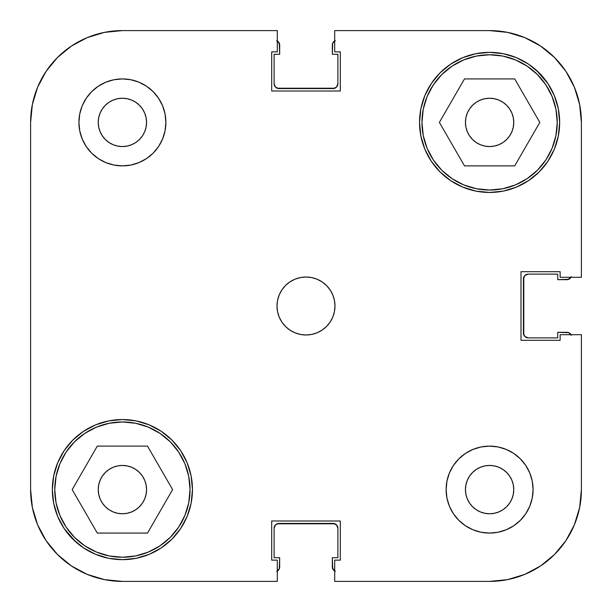 <?xml version="1.0" encoding="UTF-8"?>
<svg xmlns="http://www.w3.org/2000/svg" width="612" height="612" viewBox="0 0 612 612"><rect width="100%" height="100%" fill="white"/><g stroke="black" fill="none" stroke-linecap="round" stroke-linejoin="round"><path stroke-width="0.92" d="M54.759 489.6A67.641 67.641 0 0 1 122.4 421.959A67.641 67.641 0 0 1 190.041 489.6A67.641 67.641 0 0 1 122.4 557.241A67.641 67.641 0 0 1 54.759 489.6L56.059 476.404L59.907 463.712L66.157 452.023L74.572 441.772L84.823 433.357L96.512 427.107L109.204 423.259L122.4 421.959L135.596 423.259L148.288 427.107L159.977 433.357L170.228 441.772L178.643 452.023L184.893 463.712L188.741 476.404L190.041 489.6L188.741 502.796L184.893 515.488L178.643 527.177L170.228 537.428L159.977 545.843L148.288 552.093L135.596 555.941L122.4 557.241L109.204 555.941L96.512 552.093L84.823 545.843L74.572 537.428L66.157 527.177L59.907 515.488L56.059 502.796L54.759 489.6M421.959 122.4A67.641 67.641 0 0 1 489.6 54.759A67.641 67.641 0 0 1 557.241 122.4A67.641 67.641 0 0 1 489.6 190.041A67.641 67.641 0 0 1 421.959 122.4L423.259 109.204L427.107 96.512L433.357 84.823L441.772 74.572L452.023 66.157L463.712 59.907L476.404 56.059L489.6 54.759L502.796 56.059L515.488 59.907L527.177 66.157L537.428 74.572L545.843 84.823L552.093 96.512L555.941 109.204L557.241 122.4L555.941 135.596L552.093 148.288L545.843 159.977L537.428 170.228L527.177 178.643L515.488 184.893L502.796 188.741L489.6 190.041L476.404 188.741L463.712 184.893L452.023 178.643L441.772 170.228L433.357 159.977L427.107 148.288L423.259 135.596L421.959 122.4M146.559 122.4A24.159 24.159 0 0 1 122.4 146.559A24.159 24.159 0 0 1 98.241 122.4L98.708 117.688L100.077 113.159L102.311 108.982L105.318 105.318L108.982 102.311L113.159 100.077L117.688 98.708L122.4 98.241L127.112 98.708L131.641 100.077L135.818 102.311L139.482 105.318L142.489 108.982L144.723 113.159L146.092 117.688L146.559 122.4L146.092 127.112L144.723 131.641L142.489 135.818L139.482 139.482L135.818 142.489L131.641 144.723L127.112 146.092L122.4 146.559L117.688 146.092L113.159 144.723L108.982 142.489L105.318 139.482L102.311 135.818L100.077 131.641L98.708 127.112L98.241 122.4L98.708 117.688L98.241 122.4A24.159 24.159 0 0 1 122.4 98.241A24.159 24.159 0 0 1 146.559 122.4L146.092 117.688M513.759 489.6A24.159 24.159 0 0 1 489.6 513.759A24.159 24.159 0 0 1 465.441 489.6L465.908 484.888L467.277 480.359L469.511 476.182L472.518 472.518L476.182 469.511L480.359 467.277L484.888 465.908L489.6 465.441L494.312 465.908L498.841 467.277L503.018 469.511L506.682 472.518L509.689 476.182L511.923 480.359L513.292 484.888L513.759 489.6L513.292 494.312L511.923 498.841L509.689 503.018L506.682 506.682L503.018 509.689L498.841 511.923L494.312 513.292L489.6 513.759L484.888 513.292L480.359 511.923L476.182 509.689L472.518 506.682L469.511 503.018L467.277 498.841L465.908 494.312L465.441 489.6A24.159 24.159 0 0 1 489.6 465.441A24.159 24.159 0 0 1 513.759 489.6L513.292 494.312L513.759 489.6L513.292 484.888L513.759 489.6M533.083 489.6A43.483 43.483 0 0 1 489.6 533.083A43.483 43.483 0 0 1 446.117 489.6L446.951 498.084L449.422 506.239L453.446 513.759L458.855 520.345L465.441 525.754L472.961 529.778L481.116 532.249L489.6 533.083L498.084 532.249L506.239 529.778L513.759 525.754L520.345 520.345L525.754 513.759L529.778 506.239L532.249 498.084L533.083 489.6L532.249 481.116L529.778 472.961L525.754 465.441L520.345 458.855L513.759 453.446L506.239 449.422L498.084 446.951L489.6 446.117L481.116 446.951L472.961 449.422L465.441 453.446L458.855 458.855L453.446 465.441L449.422 472.961L446.951 481.116L446.117 489.6A43.483 43.483 0 0 1 489.6 446.117A43.483 43.483 0 0 1 533.083 489.6M165.883 122.4A43.483 43.483 0 0 1 122.4 165.883A43.483 43.483 0 0 1 78.917 122.4L79.751 130.884L82.222 139.039L86.246 146.559L91.655 153.145L98.241 158.554L105.761 162.578L113.916 165.049L122.4 165.883L130.884 165.049L139.039 162.578L146.559 158.554L153.145 153.145L158.554 146.559L162.578 139.039L165.049 130.884L165.883 122.4L165.049 113.916L162.578 105.761L158.554 98.241L153.145 91.655L146.559 86.246L139.039 82.222L130.884 79.751L122.4 78.917L113.916 79.751L105.761 82.222L98.241 86.246L91.655 91.655L86.246 98.241L82.222 105.761L79.751 113.916L78.917 122.4A43.483 43.483 0 0 1 122.4 78.917A43.483 43.483 0 0 1 165.883 122.4M334.986 306A28.986 28.986 0 0 1 306 334.986A28.986 28.986 0 0 1 277.014 306L277.565 311.653L279.217 317.093L281.895 322.103L285.498 326.502L289.897 330.105L294.908 332.783L300.347 334.435L306 334.986L311.653 334.435L317.093 332.783L322.103 330.105L326.502 326.502L330.105 322.103L332.783 317.093L334.435 311.653L334.986 306L334.435 300.347L332.783 294.908L330.105 289.897L326.502 285.498L322.103 281.895L317.093 279.217L311.653 277.565L306 277.014L300.347 277.565L294.908 279.217L289.897 281.895L285.498 285.498L281.895 289.897L279.217 294.908L277.565 300.347L277.014 306A28.986 28.986 0 0 1 306 277.014A28.986 28.986 0 0 1 334.986 306M72.859 539.141L83.477 547.855L95.587 554.327L108.729 558.312L122.4 559.659L136.071 558.312L149.213 554.327L161.323 547.855L171.941 539.141L180.655 528.523L187.127 516.413L191.112 503.271L192.459 489.6A70.059 70.059 0 0 1 122.4 559.659A70.059 70.059 0 0 1 52.341 489.6L53.688 503.271L57.673 516.413L64.145 528.523L75.636 541.765M539.141 72.859L528.523 64.145L516.413 57.673L503.271 53.688L489.6 52.341L475.929 53.688L462.787 57.673L450.677 64.145L440.059 72.859L431.345 83.477L424.873 95.587L420.888 108.729L419.541 122.4A70.059 70.059 0 0 1 489.6 52.341A70.059 70.059 0 0 1 559.659 122.4A70.059 70.059 0 0 1 489.6 192.459A70.059 70.059 0 0 1 419.541 122.4L420.888 136.071L424.873 149.213L431.345 161.323L440.059 171.941L450.677 180.655L462.787 187.127L475.929 191.112L489.6 192.459L503.271 191.112L516.413 187.127L528.523 180.655L539.141 171.941L547.855 161.323L554.327 149.213L558.312 136.071L559.659 122.4L558.312 108.729L554.327 95.587L547.855 83.477L536.364 70.235M513.759 122.4A24.159 24.159 0 0 1 489.6 146.559A24.159 24.159 0 0 1 465.441 122.4A24.159 24.159 0 0 1 489.6 98.241A24.159 24.159 0 0 1 513.759 122.4L513.292 127.112L511.923 131.641L509.689 135.818L506.682 139.482L503.018 142.489L498.841 144.723L494.312 146.092L489.6 146.559L484.888 146.092L480.359 144.723L476.182 142.489L472.518 139.482L469.511 135.818L467.277 131.641L465.908 127.112L465.441 122.4L465.908 117.688L467.277 113.159L469.511 108.982L472.518 105.318L476.182 102.311L480.359 100.077L484.888 98.708L489.6 98.241L494.312 98.708L498.841 100.077L503.018 102.311L506.682 105.318L509.689 108.982L511.923 113.159L513.292 117.688L513.759 122.4L513.292 127.112L513.759 122.4L513.292 117.688L513.759 122.4M146.559 489.6A24.159 24.159 0 0 1 122.4 513.759A24.159 24.159 0 0 1 98.241 489.6L98.708 484.888L100.077 480.359L102.311 476.182L105.318 472.518L108.982 469.511L113.159 467.277L117.688 465.908L122.4 465.441L127.112 465.908L131.641 467.277L135.818 469.511L139.482 472.518L142.489 476.182L144.723 480.359L146.092 484.888L146.559 489.6L146.092 494.312L144.723 498.841L142.489 503.018L139.482 506.682L135.818 509.689L131.641 511.923L127.112 513.292L122.4 513.759L117.688 513.292L113.159 511.923L108.982 509.689L105.318 506.682L102.311 503.018L100.077 498.841L98.708 494.312L98.241 489.6A24.159 24.159 0 0 1 122.4 465.441A24.159 24.159 0 0 1 146.559 489.6M57.49 57.49L46.068 71.397L37.584 87.271L46.068 71.397L57.49 57.49L71.397 46.068L87.271 37.584L104.491 32.367L122.4 30.6L277.297 30.6L277.297 51.859L271.697 51.859L271.697 90.997L340.303 90.997L340.303 51.859L334.703 51.859L334.703 30.6L489.6 30.6L507.509 32.367L524.729 37.584L540.603 46.068L524.729 37.584L540.603 46.068L554.51 57.49L540.603 46.068L554.51 57.49L565.932 71.397L574.416 87.271L579.633 104.491L581.4 122.4L581.4 277.297L560.141 277.297L560.141 271.697L521.003 271.697L521.003 340.303L560.141 340.303L560.141 334.703L581.4 334.703L581.4 489.6L579.633 507.509L574.416 524.729L565.932 540.603L574.416 524.729L565.932 540.603L554.51 554.51L565.932 540.603L554.51 554.51L540.603 565.932L524.729 574.416L507.509 579.633L489.6 581.4L334.703 581.4L334.703 560.141L340.303 560.141L340.303 521.003L271.697 521.003L271.697 560.141L277.297 560.141L277.297 581.4L122.4 581.4L104.491 579.633L87.271 574.416L71.397 565.932L87.271 574.416L71.397 565.932L57.49 554.51L71.397 565.932L57.49 554.51L46.068 540.603L37.584 524.729L32.367 507.509L30.6 489.6L30.6 122.4L32.367 104.491L37.584 87.271L46.068 71.397L57.49 57.49L71.397 46.068L87.271 37.584M554.327 95.587L547.855 83.477M57.673 516.413L64.145 528.523M192.459 489.6L191.112 475.929L187.127 462.787L180.655 450.677L171.941 440.059L161.323 431.345L149.213 424.873L136.071 420.888L122.4 419.541L108.729 420.888L95.587 424.873L83.477 431.345L72.859 440.059L64.145 450.677L57.673 462.787L53.688 475.929L52.341 489.6A70.059 70.059 0 0 1 122.4 419.541A70.059 70.059 0 0 1 192.459 489.6M334.703 30.6L489.6 30.6A91.8 91.8 0 0 1 581.4 122.4L581.4 277.297L560.141 277.297L560.141 271.697L521.003 271.697L521.003 340.303L560.141 340.303L560.141 334.703L581.4 334.703L581.4 489.6A91.8 91.8 0 0 1 489.6 581.4L334.703 581.4L334.703 560.141L340.303 560.141L340.303 521.003L271.697 521.003L271.697 560.141L277.297 560.141L277.297 581.4L122.4 581.4A91.8 91.8 0 0 1 30.6 489.6L30.6 122.4A91.8 91.8 0 0 1 122.4 30.6L277.297 30.6L277.297 51.859L271.697 51.859L271.697 90.997L340.303 90.997L340.303 51.859L334.703 51.859L334.703 30.6M494.312 146.092L489.6 146.559M484.888 98.708L489.6 98.241L494.312 98.708L489.6 98.241L484.888 98.708M127.112 513.292L122.4 513.759L117.688 513.292L122.4 513.759L127.112 513.292M98.708 494.312L98.241 489.6L98.708 484.888L98.241 489.6L98.708 494.312M117.688 465.908L122.4 465.441M139.039 162.578L146.559 158.554M158.554 146.559L162.578 139.039M117.688 98.708L122.4 98.241L127.112 98.708L122.4 98.241L117.688 98.708M135.818 102.311L139.482 105.318L135.818 102.311M105.318 139.482L102.311 135.818L105.318 139.482M98.708 127.112L98.241 122.4L98.708 127.112M472.961 449.422L465.441 453.446M453.446 465.441L449.422 472.961M506.682 472.518L509.689 476.182L506.682 472.518M494.312 513.292L489.6 513.759L484.888 513.292L489.6 513.759L494.312 513.292M476.182 509.689L472.518 506.682L476.182 509.689M465.908 494.312L465.441 489.6M439.385 122.4L464.493 165.883L514.707 165.883L539.815 122.4L514.707 78.917L464.493 78.917L439.385 122.4L464.493 165.883L514.707 165.883L539.815 122.4L514.707 78.917L464.493 78.917L439.385 122.4M555.941 135.596L552.093 148.288M476.404 188.741L463.712 184.893M423.259 109.204L427.107 96.512M502.796 56.059L515.488 59.907M97.293 533.083L147.507 533.083L172.615 489.6L147.507 446.117L97.293 446.117L72.185 489.6L97.293 533.083L147.507 533.083L172.615 489.6L147.507 446.117L97.293 446.117L72.185 489.6L97.293 533.083M188.741 502.796L184.893 515.488M109.204 555.941L96.512 552.093M56.059 476.404L59.907 463.712M135.596 423.259L148.288 427.107M57.49 554.51L46.068 540.603L37.584 524.729M554.51 57.49L565.932 71.397L574.416 87.271M554.51 554.51L540.603 565.932L524.729 574.416M484.888 513.292L489.6 513.759M127.112 98.708L122.4 98.241M278.253 570.323L276.685 571.371L279.302 568.755L279.669 557.723L274.115 557.723L274.115 528.255L275.53 524.836L278.942 523.421L333.058 523.421L336.47 524.836L337.885 528.255L337.885 557.723L332.331 557.723L332.698 568.755L335.315 571.371M570.323 333.747L571.371 335.315L568.755 332.698L557.723 332.331L557.723 337.885L528.255 337.885L524.836 336.47L523.421 333.058L523.421 278.942L524.836 275.53L528.255 274.115L557.723 274.115L557.723 279.669L568.755 279.302L571.371 276.685M333.747 41.677L335.315 40.629L332.698 43.245L332.331 54.277L337.885 54.277L337.885 83.745L336.47 87.164L333.058 88.579L278.942 88.579L275.53 87.164L274.115 83.745L274.115 54.277L279.669 54.277L279.302 43.245L276.685 40.629M277.091 523.788L334.909 523.788M336.47 524.836L337.885 528.255L337.885 557.723L332.331 557.723L332.331 566.903L333.747 570.323M523.788 334.909L523.788 277.091M524.836 275.53L528.255 274.115L557.723 274.115L557.723 279.669L566.903 279.669L570.323 278.253M334.909 88.212L277.091 88.212M275.53 87.164L274.115 83.745L274.115 54.277L279.669 54.277L279.669 45.097L278.253 41.677M278.942 523.421A4.835 4.835 0 0 0 274.115 528.255L274.115 557.723L279.669 557.723L279.669 566.903A4.835 4.835 0 0 1 277.297 571.065M334.703 571.065A4.835 4.835 0 0 1 332.331 566.903M333.058 523.421A4.835 4.835 0 0 1 337.885 528.255M523.421 333.058A4.835 4.835 0 0 0 528.255 337.885L557.723 337.885L557.723 332.331L566.903 332.331A4.835 4.835 0 0 1 571.065 334.703M333.058 88.579A4.835 4.835 0 0 0 337.885 83.745L337.885 54.277L332.331 54.277L332.331 45.097A4.835 4.835 0 0 1 334.703 40.935M571.065 277.297A4.835 4.835 0 0 1 566.903 279.669M523.421 278.942A4.835 4.835 0 0 1 528.255 274.115M277.297 40.935A4.835 4.835 0 0 1 279.669 45.097M278.942 88.579A4.835 4.835 0 0 1 274.115 83.745"/></g></svg>
